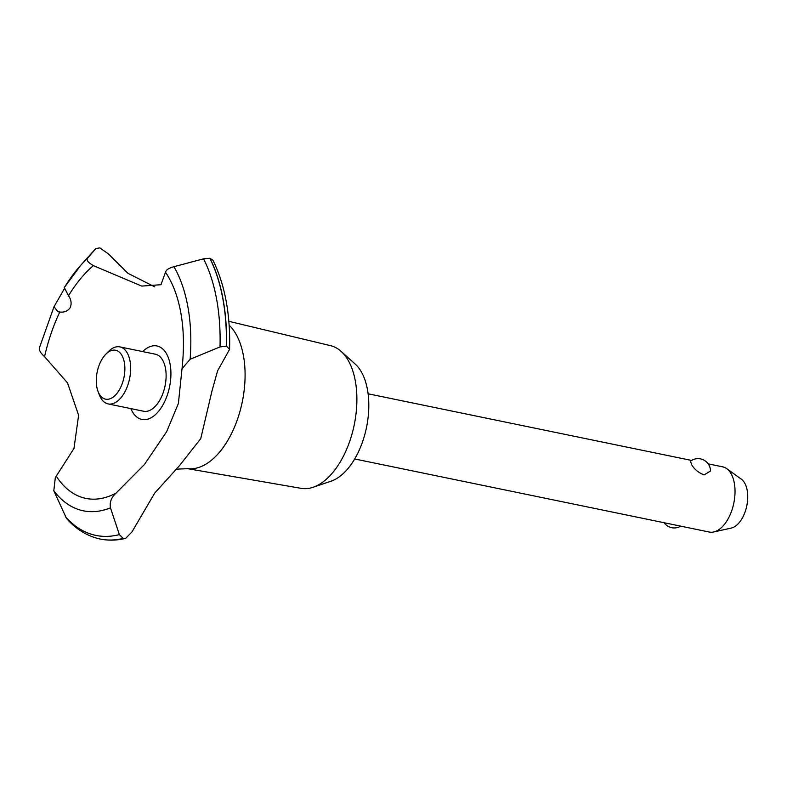 <?xml version="1.0" encoding="UTF-8"?>
<svg xmlns="http://www.w3.org/2000/svg" width="787" height="787" viewBox="0 0 787 787"><rect width="100%" height="100%" fill="white"/><g stroke="black" fill="none" stroke-linecap="round" stroke-linejoin="round"><path stroke-width="1.18" d="M228.85 321.322L330.52 345.641A72.866 39.901 101.6 0 1 341.076 351.346A72.866 39.901 101.6 0 1 346.713 357.977A72.866 39.901 101.6 0 1 352.674 431.542A72.866 39.901 101.6 0 1 313.069 487.271A72.866 39.901 101.6 0 1 301.116 488.343L187.375 468.629M341.076 351.346L355.173 364.037A62.803 34.392 101.6 0 1 360.033 369.752A62.803 34.392 101.6 0 1 365.178 433.155A62.803 34.392 101.6 0 1 331.032 481.191L313.069 487.271M229.145 325.198A76.536 41.908 101.6 0 1 234.408 331.543A76.536 41.908 101.6 0 1 237.89 418.113A76.536 41.908 101.6 0 1 188.054 468.688L178.767 469.042L175.462 469.937M39.694 347.293C38.622 349.664 40.255 352.783 44.564 356.668L67.534 382.925L78.602 415.251L73.988 448.442L55.316 477.591L53.811 490.744L66.482 518.397C75.247 528.382 85.439 535.012 97.057 538.278A163.047 89.275 101.6 0 0 100.106 539.016L100.234 539.046A163.047 89.275 101.6 0 1 100.175 539.026M200.724 438.664L179.239 465.963L154.695 493.105L132 531.874L125.713 538.328L123.254 538.387L119.378 534.599L110.465 507.841C109.462 502.362 111.311 497.463 116.014 493.144L144.415 464.537L166.667 431.65L178.383 403.485L182.013 368.739L190.129 359.256L220.016 346.919L226.499 346.123L229.588 349.339L217.556 370.913L212.037 390.795L200.734 438.664M165.673 271.771L160.961 284.717L141.729 286.084L93.387 265.622C88.478 262.838 86.442 260.467 87.298 258.5M44.564 356.668A126.146 69.069 101.6 0 1 59.782 312.016C64.308 312.577 67.78 311.111 70.2 307.619C71.804 303.605 71.243 299.64 68.508 295.735L64.318 287.609A138.807 76.005 101.6 0 1 80.904 265.081A138.807 76.005 101.6 0 1 87.298 258.51L95.798 248.623L99.801 247.856L108.468 253.965L127.966 273.325L154.744 286.862M59.782 312.016L57.923 311.75L54.028 306.704L64.455 288.554M354.681 458.969L709.254 532.032A33.27 18.219 -78.4 0 0 713.701 531.973A33.27 18.219 -78.4 0 0 732.805 507.261A33.27 18.219 -78.4 0 0 730.385 472.554A33.27 18.219 -78.4 0 0 726.745 468.668A33.27 18.219 -78.4 0 0 722.682 466.848L708.202 463.868M710.523 471L704.09 474.945C698.472 472.672 694.282 469.209 691.527 464.546L690.474 461.202A12.474 12.474 0 0 1 710.523 471M726.745 468.668L741.334 479.175A25.705 14.077 101.6 0 1 744.148 482.185A25.705 14.077 101.6 0 1 746.017 508.992A25.705 14.077 101.6 0 1 731.261 528.077L713.701 531.973M99.762 394.867A24.958 13.664 -78.4 0 0 119.939 388.788A24.958 13.664 -78.4 0 0 121.385 354.534A24.958 13.664 -78.4 0 0 105.625 354.416A24.958 13.664 -78.4 0 0 98.011 391.375A24.958 13.664 -78.4 0 0 99.762 394.867M105.625 354.416L108.213 351.74A29.119 15.947 101.6 0 1 119.86 346.89A29.119 15.947 101.6 0 1 126.599 351.878A29.119 15.947 101.6 0 1 127.671 385.541A29.119 15.947 101.6 0 1 108.114 403.918A29.119 15.947 101.6 0 1 101.375 398.93A29.119 15.947 101.6 0 1 99.329 394.858L98.011 391.375M119.86 346.89L155.314 354.189A29.119 15.947 101.6 0 1 162.053 359.187A29.119 15.947 101.6 0 1 163.125 392.851A29.119 15.947 101.6 0 1 143.559 411.227L108.114 403.918M68.508 295.735A126.146 69.069 101.6 0 1 93.387 265.622M229.588 349.339C230.483 314.259 224.915 284.53 212.893 260.163L209.824 258.264L203.558 258.825L173.937 266.704C168.438 268.229 165.673 270.148 165.644 272.459A126.146 69.069 101.6 0 1 165.949 272.922A126.146 69.069 101.6 0 1 176.072 294.043A126.146 69.069 101.6 0 1 176.308 294.761M95.798 248.623L93.112 251.525A160.371 87.81 101.6 0 1 95.798 248.623M116.014 493.144A126.146 69.069 101.6 0 1 56.644 476.774A126.146 69.069 101.6 0 1 56.339 476.312M142.634 351.582A37.51 20.541 101.6 0 1 168.113 357.091A37.51 20.541 101.6 0 1 163.499 403.879A37.51 20.541 101.6 0 1 130.878 408.61M209.962 258.293A163.047 89.275 101.6 0 1 226.499 346.123M209.824 258.264A163.047 89.275 101.6 0 1 226.361 346.103M123.254 538.387A163.047 89.275 101.6 0 1 100.106 539.016M123.392 538.416A163.047 89.275 101.6 0 1 100.874 539.164A163.047 89.275 101.6 0 1 100.234 539.046M64.229 287.668L80.904 265.081L93.112 251.525M203.558 258.825A160.371 87.81 101.6 0 1 220.016 346.91M173.937 266.704A138.807 76.005 101.6 0 1 190.129 359.256M110.465 507.841A138.807 76.005 101.6 0 1 53.811 490.744M119.378 534.599A160.371 87.81 101.6 0 1 65.341 516.587M664.11 522.725A12.474 12.474 0 0 0 680.725 526.149M368.109 393.795L691.586 460.444M54.028 306.704L39.35 348.011M176.072 294.043C183.145 315.312 185.132 340.22 182.013 368.739M125.713 538.328C117.293 540.433 109.009 540.708 100.874 539.164"/></g></svg>
